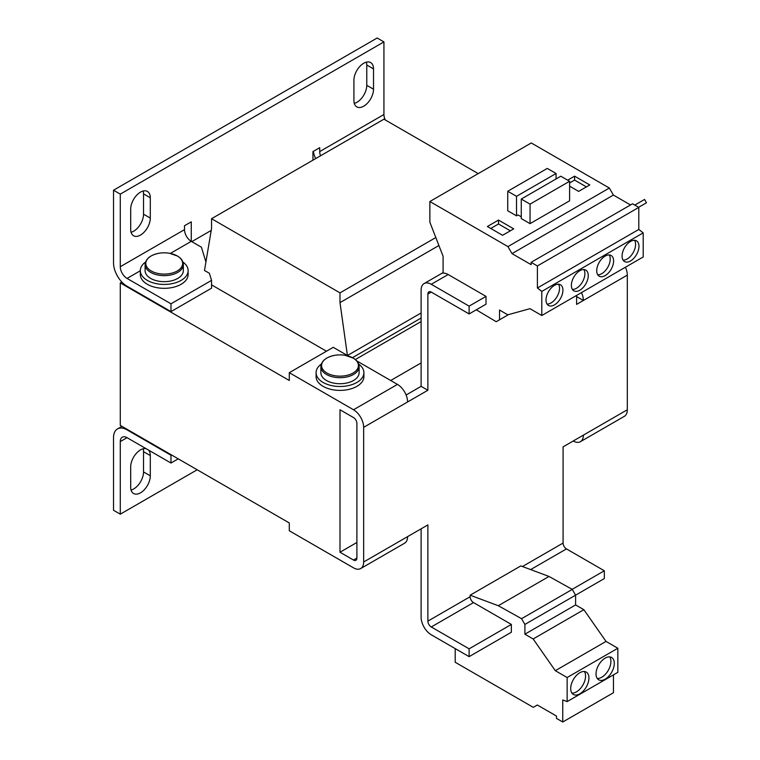 <?xml version="1.0" encoding="UTF-8"?>
<svg xmlns="http://www.w3.org/2000/svg" width="760" height="760" viewBox="0 0 760 760"><rect width="100%" height="100%" fill="white"/><g stroke="black" fill="none" stroke-linecap="round" stroke-linejoin="round"><path stroke-width="1.14" d="M579.813 672.742A12.91 7.448 120 0 0 571.387 684.114A12.91 7.448 120 0 0 573.363 694.45A12.91 7.448 120 0 0 579.813 693.813A12.91 7.448 120 0 0 588.25 682.442A12.91 7.448 120 0 0 586.274 672.096A12.91 7.448 120 0 0 579.813 672.742M571.9 693.091A12.91 7.448 120 0 0 576.441 691.866A12.91 7.448 120 0 0 584.355 671.517M605.169 658.103A12.91 7.448 120 0 0 596.733 669.475A12.91 7.448 120 0 0 598.718 679.82A12.91 7.448 120 0 0 605.169 679.174A12.91 7.448 120 0 0 613.605 667.803A12.91 7.448 120 0 0 611.619 657.466A12.91 7.448 120 0 0 605.169 658.103M597.255 678.452A12.91 7.448 120 0 0 601.787 677.226A12.91 7.448 120 0 0 609.71 656.878M605.169 275.595A11.951 6.897 120 0 0 612.978 265.069A11.951 6.897 120 0 0 611.144 255.493A11.951 6.897 120 0 0 605.169 256.082A11.951 6.897 120 0 0 597.36 266.617A11.951 6.897 120 0 0 599.193 276.194A11.951 6.897 120 0 0 605.169 275.595M597.75 274.797A11.951 6.897 120 0 0 601.787 273.647A11.951 6.897 120 0 0 609.207 254.942M630.524 260.965A11.951 6.897 120 0 0 638.324 250.429A11.951 6.897 120 0 0 636.5 240.853A11.951 6.897 120 0 0 630.524 241.442A11.951 6.897 120 0 0 622.716 251.978A11.951 6.897 120 0 0 624.549 261.554A11.951 6.897 120 0 0 630.524 260.965M623.095 260.158A11.951 6.897 120 0 0 627.142 259.008A11.951 6.897 120 0 0 634.562 240.302M579.813 290.234A11.951 6.897 120 0 0 587.622 279.709A11.951 6.897 120 0 0 585.789 270.132A11.951 6.897 120 0 0 579.813 270.721A11.951 6.897 120 0 0 572.014 281.248A11.951 6.897 120 0 0 573.847 290.823A11.951 6.897 120 0 0 579.813 290.234M572.394 289.427A11.951 6.897 120 0 0 576.441 288.287A11.951 6.897 120 0 0 583.861 269.572M554.467 304.874A11.951 6.897 120 0 0 562.276 294.338A11.951 6.897 120 0 0 560.443 284.762A11.951 6.897 120 0 0 554.467 285.351A11.951 6.897 120 0 0 546.658 295.887A11.951 6.897 120 0 0 548.492 305.463A11.951 6.897 120 0 0 554.467 304.874M547.048 304.066A11.951 6.897 120 0 0 551.086 302.917A11.951 6.897 120 0 0 558.505 284.212M321.328 364.069A23.902 13.803 0 0 0 316.094 372.685L316.094 376.589A23.902 13.803 0 0 0 330.856 389.338A23.902 13.803 0 0 0 363.897 376.589L363.897 372.685A23.902 13.803 0 0 0 358.663 364.069M316.094 372.685A23.902 13.803 0 0 0 330.856 385.443A23.902 13.803 0 0 0 363.897 372.685M359.119 366.662A19.123 11.039 0 0 1 347.31 376.856A19.123 11.039 0 0 1 326.477 374.462A19.123 11.039 0 0 1 320.872 366.662L320.872 372.685A19.123 11.039 0 0 0 326.477 380.494A19.123 11.039 0 0 0 347.31 382.888A19.123 11.039 0 0 0 359.119 372.685L359.119 366.662C358.995 363.204 357.01 360.335 353.162 358.065L345.116 355.309A31.075 31.075 0 0 0 334.875 355.309A18.421 10.63 0 0 0 326.971 358.007A18.421 10.63 0 0 0 326.971 373.046A18.421 10.63 0 0 0 353.02 373.046A18.421 10.63 0 0 0 353.02 358.007A18.421 10.63 0 0 0 345.116 355.309M177.251 255.94A18.421 10.63 0 0 0 169.347 253.241A31.075 31.075 0 0 0 159.096 253.241A18.421 10.63 0 0 0 151.202 255.94A18.421 10.63 0 0 0 151.202 270.978A18.421 10.63 0 0 0 177.251 270.978A18.421 10.63 0 0 0 177.251 255.94M183.34 264.594A19.123 11.039 0 0 1 171.541 274.787A19.123 11.039 0 0 1 150.698 272.403A19.123 11.039 0 0 1 145.103 264.594L145.103 270.626A19.123 11.039 0 0 0 150.698 278.426A19.123 11.039 0 0 0 171.541 280.82A19.123 11.039 0 0 0 183.34 270.626L183.34 264.594C183.226 261.136 181.241 258.267 177.384 255.997L169.347 253.241M188.129 270.626L188.129 274.522A23.902 13.803 180 0 1 155.088 287.28A23.902 13.803 180 0 1 140.325 274.522L140.325 270.626A23.902 13.803 0 0 0 155.088 283.375A23.902 13.803 0 0 0 188.129 270.626A23.902 13.803 0 0 0 182.894 262.01M145.559 262.01A23.902 13.803 0 0 0 140.325 270.626M502.578 235.296L513.731 228.855L498.522 220.077L487.369 226.518L502.578 235.296M516.524 215.84L507.737 210.757L507.737 191.244L516.524 196.317L516.524 215.84L518.054 214.957L521.265 216.809M429.865 201.514L531.269 142.965L609.349 188.043L507.946 246.591L429.865 201.514L429.865 222.195L443.089 256.3L443.089 273.163A14.345 8.284 60 0 1 448.162 274.522L486.02 296.381L486.02 304.19L469.119 313.947L469.119 306.137L486.02 296.381M530.053 223.639L569.601 200.811L569.601 181.288L560.813 176.215L521.265 199.053L521.265 218.566L530.053 223.639L530.053 204.126L521.265 199.053M427.88 294.044L431.262 292.087A4.779 2.764 60 0 0 428.868 291.849A4.779 2.764 60 0 0 427.88 294.044L427.88 390.25L407.597 401.964A14.345 8.284 60 0 0 397.461 384.398L356.716 360.876M348.365 356.05L333.231 347.32L289.294 372.685L353.514 409.763A14.345 8.284 -120 0 1 363.66 427.329L363.66 561.991L427.88 524.913L427.88 621.119A4.779 2.764 60 0 0 431.262 626.971L473.508 602.585A4.779 2.764 60 0 1 470.136 596.723L427.88 621.119M470.136 595.194L498.303 605.72L549.005 576.45L520.837 565.915L470.136 595.194L470.136 596.723M530.651 569.591L566.466 548.91A4.779 2.764 -120 0 1 563.084 543.058L563.084 446.851L583.366 435.138A14.345 8.284 -120 0 1 580.393 441.702A14.345 8.284 -120 0 1 573.23 440.99L573.23 440.99M580.393 441.702L624.34 416.337A14.345 8.284 60 0 0 627.313 409.773L627.313 275.11L576.602 304.389L576.602 295.402M406.115 395.01L421.116 386.346L421.116 290.139A14.345 8.284 60 0 1 424.089 283.575A14.345 8.284 60 0 1 431.262 284.287L469.119 306.137M473.508 602.585L511.366 624.435L511.366 632.244L469.119 656.64L431.262 634.781A14.345 8.284 60 0 1 421.116 617.215L421.116 528.808M566.466 548.91L604.323 570.769L604.323 578.578L524.894 624.435L524.894 634.192L533.159 638.97L555.313 670.69L567.14 677.521L567.14 701.603L562.751 699.96L562.751 722L556.481 718.38L556.481 716.053L537.348 705.014L533.292 707.351L455.212 662.274L455.212 648.612M604.323 570.769L572.156 589.342M356.896 542.469L339.995 552.235L339.995 409.763L353.514 417.572A4.779 2.764 -120 0 1 356.896 423.424L356.896 558.087L353.514 560.034A4.779 2.764 -120 0 0 355.908 560.272A4.779 2.764 -120 0 0 356.896 558.087M421.116 386.346L427.88 390.25M576.602 296.58L583.366 300.485A14.345 8.284 -120 0 0 581.486 292.591M511.366 624.435L469.119 648.831L431.262 626.971M469.119 656.64L469.119 648.831M431.262 292.087L469.119 313.947M625.423 267.226A14.345 8.284 60 0 1 627.313 275.11M121.828 282.017L120.279 282.919L120.279 425.381L289.294 522.956L289.294 530.765L353.514 567.843A14.345 8.284 -120 0 0 360.687 568.556A14.345 8.284 -120 0 0 363.66 561.991M407.597 536.617A14.345 8.284 60 0 1 404.633 543.181L360.687 568.556M353.514 560.034L339.995 552.235M289.294 372.685L289.294 380.494L120.279 282.919M421.116 362.928L390.697 380.494M421.116 312.968L347.424 355.509L339.995 302.623L339.995 292.866L211.546 218.709L211.546 228.465L204.497 270.455L209.37 273.267L211.546 280.383L211.546 288.183L170.981 311.6L170.981 303.8L127.043 278.426A9.557 5.519 60 0 1 120.279 266.722L184.509 229.643A9.557 5.519 -120 0 0 191.263 241.347L201.409 247.199L205.922 261.981M385.282 119.966A9.557 5.519 -120 0 1 383.933 114.504L383.933 41.904L377.178 38L113.525 190.218L113.525 262.817A19.123 11.039 60 0 0 127.043 286.235L170.981 311.6M211.546 280.383L170.981 303.8M171.494 454.945L170.981 455.24L127.043 429.865L127.547 429.571M170.981 455.24L170.981 463.039L178.248 458.85M170.981 463.039L127.043 437.674A9.557 5.519 60 0 0 122.265 437.199A9.557 5.519 60 0 0 120.279 441.579L120.279 514.178L197.182 469.775M211.546 284.867L326.477 351.224M148.513 450.072A13.861 7.999 120 0 1 150.299 455.553L150.299 475.845A13.861 7.999 120 0 1 144.248 489.801A13.861 7.999 120 0 1 133.56 493.515A13.861 7.999 120 0 1 130.691 487.169L130.691 466.868A13.861 7.999 120 0 1 135.974 453.777A13.861 7.999 120 0 1 146.129 448.695M320.53 155.791A9.557 5.519 60 0 1 319.713 151.582L319.713 147.677L312.949 151.582L312.949 160.17M373.521 68.913L373.521 89.205A13.861 7.999 120 0 1 367.469 103.16A13.861 7.999 120 0 1 356.791 106.875A13.861 7.999 120 0 1 353.923 100.529L353.923 80.227A13.861 7.999 120 0 1 359.974 66.281A13.861 7.999 120 0 1 370.652 62.567A13.861 7.999 120 0 1 373.521 68.913L366.766 65.008A13.861 7.999 120 0 0 366.396 62.139M130.691 229.406A13.861 7.999 120 0 0 133.56 235.752A13.861 7.999 120 0 0 144.248 232.037A13.861 7.999 120 0 0 150.299 218.082L150.299 197.79A13.861 7.999 120 0 0 147.43 191.444A13.861 7.999 120 0 0 136.743 195.159A13.861 7.999 120 0 0 130.691 209.114L130.691 229.406M170.344 253.431L191.263 241.347L191.263 221.834L184.509 225.739L184.509 229.643M191.776 241.642L211.223 230.413M383.933 41.904L120.279 194.123L120.279 266.722M354.293 103.398A13.861 7.999 120 0 0 366.766 85.31L366.766 65.008M131.062 490.038A13.861 7.999 120 0 0 143.535 471.941L143.535 451.649A13.861 7.999 120 0 0 143.165 448.78M131.062 232.275A13.861 7.999 120 0 0 143.535 214.187L143.535 193.886A13.861 7.999 120 0 0 143.165 191.016M127.043 429.865A19.123 11.039 60 0 0 117.477 428.925A19.123 11.039 60 0 0 113.525 437.674L113.525 510.273L120.279 514.178M113.525 190.218L120.279 194.123M315.656 158.602A19.123 11.039 60 0 1 313.3 151.382M211.546 218.709L383.933 119.187L478.192 173.603M339.995 292.866L435.812 237.548M339.995 302.623L438.909 245.518M352.459 357.684L421.116 318.041M355.319 359.547L421.116 321.556M498.303 605.72L521.569 618.688L524.894 624.435M549.005 576.45L572.27 589.408L521.569 618.688M572.27 589.408L575.596 595.165L575.596 604.922L524.894 634.192M575.596 604.922L583.861 609.691L533.159 638.97M583.861 609.691L606.014 641.421L555.313 670.69M606.014 641.421L617.842 648.251L567.14 677.521M617.842 648.251L617.842 672.334L567.14 701.603M613.453 674.87L613.453 692.731L562.751 722M556.073 178.952L556.073 173.489L547.285 168.416L507.737 191.244M556.073 173.489L516.524 196.317M530.053 204.126L569.601 181.288M569.601 186.171L578.635 191.387L589.788 184.946L574.579 176.168L567.653 180.167M476.283 309.805L496.214 321.717L499.538 319.798L499.538 310.042L507.803 314.82L529.957 308.674L541.794 315.505L541.794 291.422L643.197 232.873L638.799 229.444L638.799 207.404L632.538 203.784L531.126 262.333L531.126 264.66L512.003 253.622L613.406 195.073L609.349 188.043M541.794 291.422L537.396 287.992L638.799 229.444M537.396 287.992L537.396 265.952L638.799 207.404M630.515 204.953L613.406 195.073M541.794 315.505L643.197 256.966L643.197 232.873M537.396 265.952L531.126 262.333M512.003 253.622L507.946 246.591M499.538 319.798L508.516 314.621M638.619 207.299L646.475 202.768L644.565 199.452L634.799 205.095M510.359 230.812L498.522 223.982L490.751 228.465M498.522 223.982L498.522 220.077M586.406 186.903L574.579 180.072L569.601 182.951M574.579 180.072L574.579 176.168M363.66 427.329L407.597 401.964M563.084 543.058L522.443 566.523M627.313 409.773L583.366 435.138M448.162 274.522L431.262 284.287M353.514 409.763L397.461 384.398M127.043 278.426L140.325 270.76M120.279 441.579L127.043 437.674M383.933 114.504L319.713 151.582M143.535 214.187L150.299 218.082M150.299 197.79L143.535 193.886M143.535 471.941L150.299 475.845M150.299 455.553L143.535 451.649M366.766 85.31L373.521 89.205M424.089 283.575L443.089 272.602M117.477 428.925L121.951 426.341M145.103 264.594C145.72 258.742 150.385 254.961 159.096 253.241M320.872 366.662C321.49 360.81 326.154 357.029 334.875 355.309"/></g></svg>
